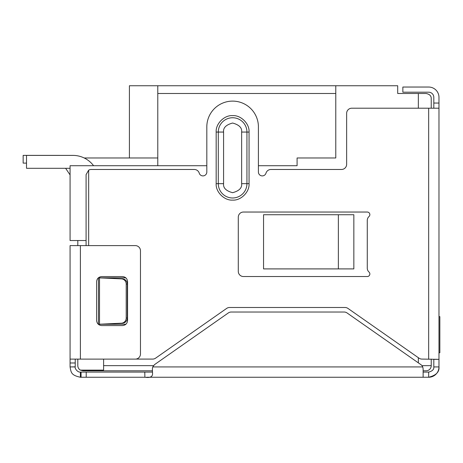 <?xml version="1.0" encoding="UTF-8"?>
<svg xmlns="http://www.w3.org/2000/svg" width="463" height="463" viewBox="0 0 463 463"><rect width="100%" height="100%" fill="white"/><g stroke="black" fill="none" stroke-linecap="round" stroke-linejoin="round"><path stroke-width="0.69" d="M426.076 370.805L423.124 370.805L426.076 370.805A5.157 5.157 0 0 0 431.232 365.643L431.232 359.085M152.437 370.805L82.975 370.805L80.394 370.116A5.157 5.157 0 0 1 77.813 365.643L77.813 359.114M103.608 359.114L103.608 370.116L80.394 370.116M77.813 240.529L77.813 245.61M338.366 214.734L353.842 214.734L353.842 268.905L263.551 268.905L263.551 214.734L338.366 214.734L338.366 268.905M129.409 157.976L129.409 85.748L397.7 85.748L397.7 93.485L426.076 93.485C429.595 94.163 431.313 95.882 431.232 98.642L431.232 108.203M335.785 85.748L335.785 157.976L297.09 157.976L297.09 165.719L258.412 165.719M206.816 165.719L70.075 165.719L70.075 240.529L86.083 240.529M431.232 98.642C431.308 95.882 429.589 94.163 426.076 93.485M157.785 85.748L157.785 93.485L335.785 93.485M157.785 93.485L157.785 165.719M84.197 157.976L157.785 157.976M65.613 168.295L69.606 174.221L65.613 168.295M26.513 163.115L23.15 163.115L23.15 155.377L59.374 155.377A12.9 12.9 0 0 1 60.097 155.4M70.075 174.869A12.9 12.9 0 0 1 69.606 174.221M369.856 273.951A2.581 2.581 0 0 1 367.275 276.533L243.445 276.533A5.157 5.157 0 0 1 238.289 271.37L238.289 217.199A5.157 5.157 0 0 1 243.445 212.037L367.275 212.037A2.581 2.581 0 0 1 368.994 216.539A5.157 5.157 0 0 0 367.275 220.388L367.275 268.181A5.157 5.157 0 0 0 368.994 272.03A2.581 2.581 0 0 1 369.856 273.951M135.885 359.085L152.657 359.085A5.157 5.157 0 0 0 155.62 358.148L226.639 308.422A5.157 5.157 0 0 1 229.596 307.49L345.01 307.49A5.157 5.157 0 0 1 347.968 308.422L418.986 358.148A5.157 5.157 0 0 0 421.949 359.085L438.976 359.346L438.976 366.933C439.48 371.957 436.042 375.4 428.657 377.252L423.13 377.252L423.124 368.895L422.736 366.933A5.157 5.157 0 0 0 420.925 364.67L347.065 312.953A5.157 5.157 0 0 0 344.107 312.021L231.274 312.021A5.157 5.157 0 0 0 228.311 312.953L154.567 364.589L152.726 366.939L152.368 369.005L152.564 373.751M86.083 245.61L86.083 174.632L88.664 170.164A5.157 5.157 0 0 1 91.246 169.475L194.292 169.475A5.157 5.157 0 0 1 199.24 173.156A3.872 3.872 0 0 0 206.816 172.051L206.816 126.908A25.795 25.795 0 0 1 232.611 101.113A25.795 25.795 0 0 1 258.412 126.908L258.412 172.051A3.872 3.872 0 0 0 265.988 173.156A5.157 5.157 0 0 1 270.93 169.475L341.474 169.475A5.157 5.157 0 0 0 346.637 164.313L346.637 113.366A5.157 5.157 0 0 1 351.793 108.203L438.976 108.203L438.976 359.346L433.814 359.346L433.814 366.933L438.976 366.933A10.319 10.319 0 0 1 428.657 377.252L428.657 372.096L423.124 372.096L423.124 377.252L146.528 377.252M88.664 170.164L88.664 245.61M249.053 183.661C249.679 191.925 240.899 200.728 232.623 200.103C224.37 200.722 215.544 191.977 216.175 183.661L216.175 132.065C215.544 123.806 224.329 114.998 232.611 115.628C240.87 115.003 249.69 123.783 249.053 132.065L249.053 183.661L246.935 183.661L246.935 132.065L241.64 132.065L241.64 183.661C242.155 187.932 239.145 190.941 232.611 192.689C226.083 190.941 223.068 187.932 223.583 183.661L223.583 132.065C223.068 127.8 226.083 124.79 232.611 123.036C239.145 124.79 242.155 127.8 241.64 132.065M100.587 324.233L122.469 323.197A5.157 5.047 -90 0 0 127.284 318.04L127.284 284.039A5.157 5.047 -90 0 0 122.469 278.882L98.44 277.823L124.778 277.823A5.157 5.157 0 0 1 125.93 277.95M126.023 324.106A5.157 5.157 0 0 1 124.778 324.256L98.44 324.256L98.44 277.823L100.587 277.846M152.559 373.543C152.651 376.778 150.099 378.016 144.907 377.252L86.216 377.252L86.216 372.096L81.054 372.096L81.054 377.252L86.216 377.252M152.512 372.096L144.774 372.096L144.907 377.252M144.774 372.096L86.216 372.096M81.054 377.252L80.394 377.252L80.394 372.096C77.367 372.501 74.514 367.992 75.232 366.933L75.232 359.114M81.054 372.096L80.394 372.096M149.08 372.096L152.327 372.096M80.394 377.252C70.966 375.204 71.14 372.426 70.075 366.933L75.232 366.933M433.814 366.933C434.068 369.445 432.349 371.164 428.657 372.096M70.075 366.933L75.232 366.852M75.232 362.986L70.075 362.986L70.075 366.852M70.075 362.986L70.075 245.61L135.312 245.61A5.157 5.157 0 0 1 140.468 250.767L140.468 353.958A5.157 5.157 0 0 1 135.312 359.114L80.394 359.114L80.394 245.61M70.075 359.114L80.394 359.114M122.411 325.582L101.773 325.582C98.631 325.286 96.912 323.568 96.611 320.419L96.611 281.724C96.906 278.581 98.625 276.862 101.773 276.561L122.411 276.561C125.554 276.857 127.273 278.576 127.568 281.724L127.568 320.419C127.279 323.562 125.554 325.281 122.411 325.582M433.814 108.203L433.814 97.357A5.157 5.157 0 0 0 428.657 92.195L402.856 92.195L402.856 87.038L428.657 87.038A10.319 10.319 0 0 1 438.976 97.357L438.976 108.203M122.469 278.882L121.399 278.882A5.157 5.047 90 0 1 126.208 284.039L127.284 284.039M127.284 318.04L126.208 318.04L126.208 284.039M126.208 318.04A5.157 5.047 90 0 1 121.399 323.197L122.469 323.197M121.399 278.882L99.516 277.846L99.516 324.233L121.399 323.197M438.976 316.628L439.85 316.628L439.85 352.748L438.976 352.748M93.59 165.719A25.795 25.795 0 0 0 72.951 155.4L26.513 155.4L26.513 168.295L70.075 168.295M153.467 365.643L103.608 365.643M421.972 365.643L431.232 365.643M418.338 362.859L418.338 357.696M418.338 108.203L418.338 93.485M428.657 359.085L428.657 108.203M422.736 366.933L152.726 366.933M433.814 103.046L438.976 103.046M241.64 183.661L246.935 183.661A14.324 14.324 0 0 1 232.611 197.985A14.324 14.324 0 0 1 218.293 183.661L223.583 183.661M249.053 132.065L246.935 132.065A14.324 14.324 0 0 0 232.611 117.747A14.324 14.324 0 0 0 218.293 132.065L223.583 132.065M216.175 132.065L218.293 132.065L218.293 183.661L216.175 183.661"/></g></svg>
